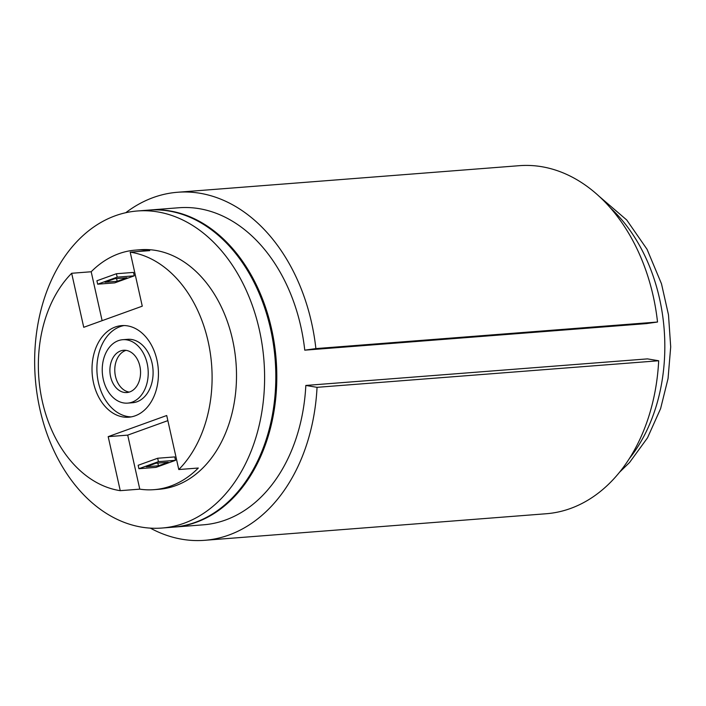 <?xml version="1.0" encoding="UTF-8"?>
<svg xmlns="http://www.w3.org/2000/svg" width="706" height="706" viewBox="0 0 706 706"><rect width="100%" height="100%" fill="white"/><g stroke="black" fill="none" stroke-linecap="round" stroke-linejoin="round"><path stroke-width="1.06" d="M149.019 210.07A159.009 114.672 85.6 0 1 149.504 210.035A159.009 114.672 85.6 0 1 271.572 328.952A159.009 114.672 85.6 0 1 174.161 527.091L203.443 524.814A159.009 114.672 -94.4 0 0 305.83 385.45L317.047 387.329A174.55 125.889 85.6 0 1 204.652 540.311A174.55 125.889 85.6 0 1 150.325 528.123M305.83 385.45L647.473 358.886L658.689 360.757L317.047 387.329M125.792 212.7A174.55 125.889 85.6 0 1 177.585 192.261A174.55 125.889 85.6 0 1 315.882 348.596L304.763 350.167A159.009 114.672 -94.4 0 0 300.853 326.675A159.009 114.672 -94.4 0 0 178.786 207.758L149.504 210.035M177.585 192.261L519.228 165.689A174.55 125.889 85.6 0 1 657.524 322.024L315.882 348.596M658.689 360.757A174.55 125.889 85.6 0 1 546.294 513.739L204.652 540.311M657.524 322.024L646.414 323.604L304.763 350.167M158.435 465.801L146.23 466.754L155.991 463.233L168.187 462.28L158.435 465.801L157.826 463.092M117.196 281.297L104.991 282.241L114.743 278.72L126.948 277.776L117.196 281.297L116.587 278.579M117.187 277.149L97.675 284.191L96.907 280.776L116.419 273.734L117.187 277.149L134.264 275.825L114.76 282.868L97.675 284.191M134.264 275.825L133.505 272.41L116.419 273.734M158.426 461.662L138.914 468.705L138.155 465.28L157.659 458.247L158.426 461.662L175.512 460.33L156 467.372L138.914 468.705M175.512 460.33L174.744 456.914L157.659 458.247M127.698 403.117L132.578 402.738A31.805 22.936 -94.4 0 0 152.973 369.247A31.805 22.936 -94.4 0 0 127.645 339.321L122.765 339.701A31.805 22.936 -94.4 0 0 118.352 340.654A31.805 22.936 -94.4 0 0 102.714 376.28A31.805 22.936 -94.4 0 0 127.698 403.117A31.805 22.936 -94.4 0 0 148.092 369.626A31.805 22.936 -94.4 0 0 122.765 339.701M124.115 325.545A45.934 33.129 -94.4 0 0 120.179 326.613A45.934 33.129 -94.4 0 0 97.357 376.386A45.934 33.129 -94.4 0 0 131.219 416.893M115.299 326.993A45.934 33.129 85.6 0 1 121.67 325.616A45.934 33.129 85.6 0 1 158.259 368.841A45.934 33.129 85.6 0 1 128.792 417.202A45.934 33.129 85.6 0 1 92.707 378.451A45.934 33.129 85.6 0 1 115.299 326.993M126.047 350.352A21.198 15.294 -94.4 0 0 125.527 350.529A21.198 15.294 -94.4 0 0 114.893 372.591A21.198 15.294 -94.4 0 0 129.286 392.086M120.647 350.908A21.198 15.294 85.6 0 1 123.585 350.273A21.198 15.294 85.6 0 1 140.468 370.226A21.198 15.294 85.6 0 1 126.868 392.545A21.198 15.294 85.6 0 1 110.215 374.657A21.198 15.294 85.6 0 1 120.647 350.908M91.189 271.757A120.135 86.644 85.6 0 1 135.437 250.118A120.135 86.644 85.6 0 1 149.716 250.63L130.195 252.148L142.268 306.175L83.74 327.302L71.668 273.275L91.189 271.757L102.123 320.665M167.851 420.635L127.707 435.125L139.779 489.152L120.258 490.67A120.135 86.644 85.6 0 1 42.316 401.335A120.135 86.644 85.6 0 1 71.668 273.275M120.258 490.67L108.186 436.643L166.713 415.516L178.786 469.543L198.307 468.025A120.135 86.644 85.6 0 1 154.067 489.664A120.135 86.644 85.6 0 1 139.779 489.152M130.195 252.148A120.135 86.644 85.6 0 1 208.138 341.483A120.135 86.644 85.6 0 1 178.786 469.543M108.186 436.643L127.707 435.125M135.437 250.118L140.317 249.739A120.135 86.644 85.6 0 1 230.13 330.134A120.135 86.644 85.6 0 1 203.187 467.646A120.135 86.644 85.6 0 1 158.947 489.284L154.067 489.664M174.161 527.091A159.009 114.672 85.6 0 1 173.676 527.126M161.956 528.035L173.182 527.161A159.009 114.672 -94.4 0 0 270.592 329.031A159.009 114.672 -94.4 0 0 148.525 210.114L137.299 210.988A159.009 114.672 85.6 0 1 259.367 329.905A159.009 114.672 85.6 0 1 184.001 523.27A159.009 114.672 85.6 0 1 161.956 528.035A159.009 114.672 85.6 0 1 35.3 378.398A159.009 114.672 85.6 0 1 137.299 210.988M610.028 207.538A159.009 114.672 85.6 0 1 659.58 298.779A159.009 114.672 85.6 0 1 629.531 458.353M598.22 195.518L626.716 219.981L647.049 249.297L661.487 283.794L668.485 314.858L670.7 346.867L668.053 378.54L660.604 408.624L647.508 437.835L629.567 462.492L619.727 472.058"/></g></svg>
